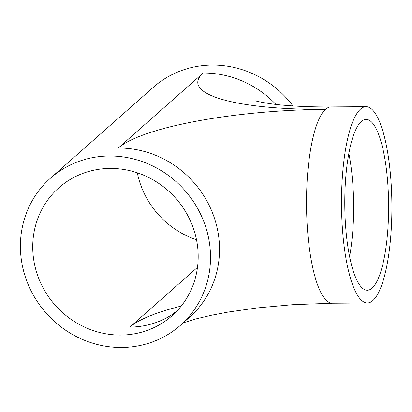 <?xml version="1.0" encoding="UTF-8"?>
<svg xmlns="http://www.w3.org/2000/svg" width="412" height="412" viewBox="0 0 412 412"><rect width="100%" height="100%" fill="white"/><g stroke="black" fill="none" stroke-linecap="round" stroke-linejoin="round"><path stroke-width="0.62" d="M345.436 223.613A85.423 21.924 -90.4 0 1 366.077 119.403A85.423 21.924 -90.4 0 1 387.96 186.033A85.423 21.924 -90.4 0 1 367.319 290.244A85.423 21.924 -90.4 0 1 345.436 223.613M198.018 251.145A85.423 80.572 -131.5 0 0 145.869 176.151A85.423 80.572 -131.5 0 0 58.895 187.733A85.423 80.572 -131.5 0 0 32.903 252.345A85.423 80.572 -131.5 0 0 85.047 327.334A85.423 80.572 -131.5 0 0 172.025 315.752A85.423 80.572 -131.5 0 0 198.018 251.145M391.127 183.232A98.149 25.194 -90.4 0 1 367.411 302.969A98.149 25.194 -90.4 0 1 342.269 226.409A98.149 25.194 -90.4 0 1 365.985 106.672A98.149 25.194 -90.4 0 1 391.127 183.232M20.6 252.432A98.149 92.576 -131.5 0 0 80.52 338.597A98.149 92.576 -131.5 0 0 180.456 325.289A98.149 92.576 -131.5 0 0 210.321 251.052A98.149 92.576 -131.5 0 0 150.401 164.888A98.149 92.576 -131.5 0 0 50.465 178.195A98.149 92.576 -131.5 0 0 20.6 252.432M50.465 178.195L153.367 87.256A98.149 92.576 48.5 0 1 292.968 105.925M196.509 239.763A85.423 80.572 48.5 0 1 137.314 172.782M348.835 153.429A85.423 21.924 -90.4 0 1 352.981 186.286A85.423 21.924 -90.4 0 1 349.582 256.47M181.213 306.07A170.527 35.952 -3.7 0 0 129.857 327.107A85.423 80.572 -131.5 0 0 176.372 311.596M180.456 325.289L189.463 317.328A98.149 92.576 -131.5 0 0 219.328 243.095A98.149 92.576 -131.5 0 0 118.275 148.037L203.162 73.022A98.149 92.576 48.5 0 1 275.916 104.406M183.222 322.843L196.21 318.847L211.722 315.185L228.526 312.013L257.263 307.918L293.102 304.664L332.438 303.222A98.149 25.194 -90.4 0 1 307.29 226.667A98.149 25.194 -90.4 0 1 325.531 109.335A170.527 35.952 -3.7 0 0 118.275 148.037M203.162 73.022A170.527 35.952 -3.7 0 0 325.531 109.335A98.149 25.194 -90.4 0 1 331.011 106.929L365.985 106.672M129.857 327.107L197.492 267.337M174.188 312.811L176.779 311.168M332.438 303.222L367.411 302.969M255.188 100.734C256.455 101.326 269.649 104.169 284.867 105.312C298.365 106.492 313.743 107.032 331.011 106.929"/></g></svg>

